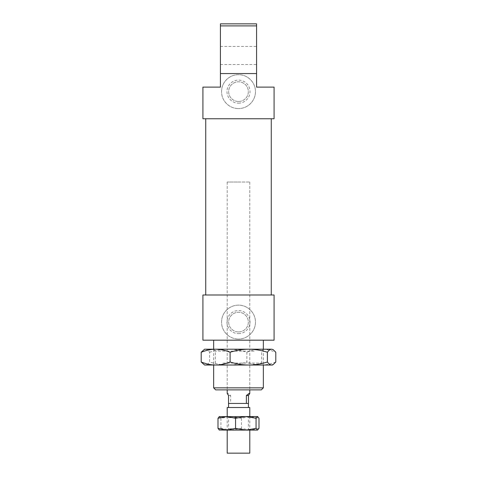 <?xml version="1.0" encoding="UTF-8"?>
<svg xmlns="http://www.w3.org/2000/svg" width="477" height="477" viewBox="0 0 477 477"><rect width="100%" height="100%" fill="white"/><g stroke="black" fill="none" stroke-linecap="round" stroke-linejoin="round"><path stroke-width="0.36" stroke-dasharray="2.38 1.79" d="M256.578 23.85L256.578 25.883L220.422 25.883L220.422 23.85L256.578 23.85M256.578 25.883L256.578 87.118L274.084 87.118M202.916 87.118L220.422 87.118L220.422 73.559L256.578 73.559L220.422 73.559L220.422 25.883M256.578 55.481L256.578 64.52L256.578 55.481M220.422 55.481L220.422 46.442L220.422 55.481M213.648 387.849L263.352 387.849M261.318 389.882L215.682 389.882M202.916 340.179L274.084 340.179M238.5 389.882L249.799 389.882L238.5 389.882M238.5 333.626A11.526 11.526 0 0 0 248.481 316.34A11.526 11.526 0 0 0 228.519 316.34A11.526 11.526 0 0 0 238.5 333.626M238.5 331.926A9.826 9.826 0 0 0 247.014 317.187A9.826 9.826 0 0 0 229.986 317.187A9.826 9.826 0 0 0 238.5 331.926A9.826 9.826 0 0 0 247.014 317.187A9.826 9.826 0 0 0 229.986 317.187A9.826 9.826 0 0 0 238.5 331.926M238.5 103.157A11.526 11.526 0 0 0 248.481 85.872A11.526 11.526 0 0 0 228.519 85.872A11.526 11.526 0 0 0 238.5 103.157M238.5 101.464A9.826 9.826 0 0 0 247.014 86.719A9.826 9.826 0 0 0 229.986 86.719A9.826 9.826 0 0 0 238.5 101.464A9.826 9.826 0 0 0 247.014 86.719A9.826 9.826 0 0 0 229.986 86.719A9.826 9.826 0 0 0 238.5 101.464M221.555 322.1A16.945 16.945 0 0 1 238.5 305.155A16.945 16.945 0 0 1 255.445 322.1A16.945 16.945 0 0 1 238.5 339.046C247.652 339.171 255.517 331.342 255.445 322.213C255.654 313.019 247.736 305.018 238.5 305.155C229.306 305.024 221.417 312.942 221.555 322.1C221.417 331.265 229.306 339.177 238.5 339.046A16.945 16.945 0 0 1 221.555 322.1M221.555 91.632A16.945 16.945 0 0 1 238.5 74.686A16.945 16.945 0 0 1 255.445 91.632A16.945 16.945 0 0 1 238.5 108.583C247.652 108.702 255.517 100.874 255.445 91.751C255.654 82.557 247.736 74.549 238.5 74.686C229.306 74.561 221.417 82.473 221.555 91.632C221.417 100.796 229.306 108.708 238.5 108.583A16.945 16.945 0 0 1 221.555 91.632M220.422 73.559L256.578 73.559M202.916 118.749L274.084 118.749M238.5 182.011L249.799 182.011L238.5 182.011M238.5 118.749L271.264 118.749L238.5 118.749M202.916 294.989L274.084 294.989M228.519 403.441L230.624 403.441L230.624 395.534C228.4 393.68 227.255 392.976 227.201 393.412M228.93 403.441L248.439 403.441L228.93 403.441M230.624 395.534L228.519 395.534M230.624 403.441L248.481 403.441M240.253 182.011L227.201 182.011L240.253 182.011M240.044 407.507L228.561 407.507L240.044 407.507M227.201 407.507L249.799 407.507M227.201 453.15L249.799 453.15M203.804 349.677L205.396 349.212L204.609 349.212M209.588 352.241C216.188 350.213 222.407 349.206 228.239 349.212L205.396 349.212C206.708 349.206 208.103 350.213 209.588 352.241L209.588 362.001C208.103 364.034 206.708 365.042 205.396 365.03L228.239 365.03C222.407 365.042 216.188 364.034 209.588 362.001M246.889 352.241C252.005 350.213 256.823 349.206 261.342 349.212L228.239 349.212C234.07 349.206 240.283 350.213 246.889 352.241L246.889 362.001C240.283 364.034 234.07 365.042 228.239 365.03L272.391 365.03M272.391 349.212L261.342 349.212C265.862 349.206 270.68 350.213 275.795 352.241M204.609 365.03L205.396 365.03L203.804 364.565M275.795 362.001C270.68 364.034 265.862 365.042 261.342 365.03C256.823 365.042 252.005 364.034 246.889 362.001M255.404 349.212L213.422 349.212L255.404 349.212M254.11 351.138L215.342 351.138L254.11 351.138M221.596 365.03L263.578 365.03L221.596 365.03M222.89 363.11L261.658 363.11L222.89 363.11M239.812 417.679L228.614 417.679L239.812 417.679M239.961 416.546L227.487 416.546L239.961 416.546M239.812 428.805L228.614 428.805L239.812 428.805M257.705 416.546L219.295 416.546M237.039 430.105L249.513 430.105L237.039 430.105M259.005 428.388L250.228 430.105L257.705 430.105M250.228 430.105L241.445 428.388L231.19 430.105L250.228 430.105M231.19 430.105L220.934 428.388L219.462 430.105L231.19 430.105M219.122 416.648L219.462 416.546L220.934 418.263L231.19 416.546L241.445 418.263L250.228 416.546L259.005 418.263M241.445 418.263L241.445 428.388M220.934 418.263L220.934 428.388M213.648 349.212L213.648 365.03M263.352 349.212L263.352 365.03M220.422 64.52L256.578 64.52M220.422 46.442L256.578 46.442M227.201 182.011L227.201 389.882L227.201 182.011M249.799 182.011L249.799 389.882L249.799 182.011M227.201 416.546L227.201 430.105M249.799 416.546L249.799 430.105M263.578 349.212L261.658 351.138L261.658 363.11L263.578 365.03M213.422 349.212L215.342 351.138L215.342 363.11L213.422 365.03M249.513 430.105L248.386 428.805L248.386 417.679L249.513 416.546M227.487 430.105L228.614 428.805L228.614 417.679L227.487 416.546"/><path stroke-width="0.72" d="M256.578 25.883L256.578 23.85L220.422 23.85L220.422 25.883L256.578 25.883L256.578 73.559L220.422 73.559L220.422 87.118L202.916 87.118L202.916 118.749L274.084 118.749L274.084 87.118L256.578 87.118L256.578 73.559M220.422 25.883L220.422 73.559M263.352 387.849L213.648 387.849L215.682 389.882L261.318 389.882L263.352 387.849L263.352 365.03M274.084 294.989L202.916 294.989L202.916 340.179L274.084 340.179L274.084 294.989M227.201 389.882L227.201 393.412L228.519 395.534L228.519 403.441L246.376 403.441L246.376 395.534C248.6 393.68 249.745 392.976 249.799 393.412L248.481 395.534L248.481 403.441L246.376 403.441M246.376 395.534L248.481 395.534M249.799 416.546L249.799 407.507L227.201 407.507L227.201 416.546M249.799 430.105L249.799 453.15L227.201 453.15L227.201 430.105M201.205 352.241L204.609 349.212L215.658 349.212C211.138 349.206 206.32 350.213 201.205 352.241L201.205 362.001C206.32 364.034 211.138 365.042 215.658 365.03L204.609 365.03L201.205 362.001M271.604 349.212L273.196 349.677L271.604 349.212C270.292 349.206 268.897 350.213 267.412 352.241C260.812 350.213 254.593 349.206 248.761 349.212L271.604 349.212M273.196 364.565L272.391 365.03L215.658 365.03C220.177 365.042 224.995 364.034 230.111 362.001C236.717 364.034 242.93 365.042 248.761 365.03C254.593 365.042 260.812 364.034 267.412 362.001C268.897 364.034 270.292 365.042 271.604 365.03L273.196 364.565L275.795 362.001L275.795 352.241L273.196 349.677M248.761 349.212C242.93 349.206 236.717 350.213 230.111 352.241C224.995 350.213 220.177 349.206 215.658 349.212L248.761 349.212M230.111 352.241L230.111 362.001M267.412 352.241L267.412 362.001M219.122 416.648L257.705 416.546L256.066 418.263L245.81 416.546L235.555 418.263L226.772 416.546L217.995 418.263L219.462 416.546M235.555 428.388L245.81 430.105L226.772 430.105L235.555 428.388L235.555 418.263M256.066 428.388L257.538 430.105L245.81 430.105L256.066 428.388L256.066 418.263M257.538 430.105L259.005 428.388L259.005 418.263L257.538 416.546M219.462 430.105L217.995 428.388L226.772 430.105L219.122 430.004M217.995 418.263L217.995 428.388M213.648 340.179L213.648 349.212M213.648 365.03L213.648 387.849M263.352 340.179L263.352 349.212M205.736 118.749L205.736 294.989M271.264 118.749L271.264 294.989M249.799 389.882L249.799 393.412M228.561 403.441L228.561 407.507M248.439 403.441L248.439 407.507"/></g></svg>
